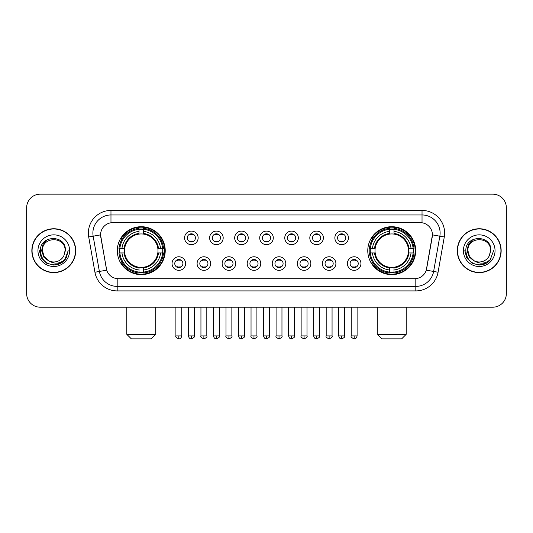 <?xml version="1.0" encoding="UTF-8"?>
<svg xmlns="http://www.w3.org/2000/svg" width="533" height="533" viewBox="0 0 533 533"><rect width="100%" height="100%" fill="white"/><g stroke="black" fill="none" stroke-linecap="round" stroke-linejoin="round"><path stroke-width="0.8" d="M367.777 250.677A23.965 23.965 0 0 0 391.735 274.635A23.965 23.965 0 0 0 415.7 250.677A23.965 23.965 0 0 0 391.735 226.712A23.965 23.965 0 0 0 367.777 250.677M117.3 250.677A23.965 23.965 0 0 0 141.265 274.635A23.965 23.965 0 0 0 165.223 250.677A23.965 23.965 0 0 0 141.265 226.712A23.965 23.965 0 0 0 117.3 250.677M185.617 263.562A6.782 6.782 0 0 1 178.835 270.344A6.782 6.782 0 0 1 172.052 263.562A6.782 6.782 0 0 1 178.835 256.779A6.782 6.782 0 0 1 185.617 263.562M174.764 263.562A4.071 4.071 0 0 0 178.835 267.633A4.071 4.071 0 0 0 182.906 263.562A4.071 4.071 0 0 0 178.835 259.491A4.071 4.071 0 0 0 174.764 263.562M210.662 263.562A6.782 6.782 0 0 1 203.879 270.344A6.782 6.782 0 0 1 197.097 263.562A6.782 6.782 0 0 1 203.879 256.779A6.782 6.782 0 0 1 210.662 263.562M199.815 263.562A4.071 4.071 0 0 0 203.879 267.633A4.071 4.071 0 0 0 207.95 263.562A4.071 4.071 0 0 0 203.879 259.491A4.071 4.071 0 0 0 199.815 263.562M235.713 263.562A6.782 6.782 0 0 1 228.93 270.344A6.782 6.782 0 0 1 222.148 263.562A6.782 6.782 0 0 1 228.93 256.779A6.782 6.782 0 0 1 235.713 263.562M224.859 263.562A4.071 4.071 0 0 0 228.93 267.633A4.071 4.071 0 0 0 233.001 263.562A4.071 4.071 0 0 0 228.93 259.491A4.071 4.071 0 0 0 224.859 263.562M260.757 263.562A6.782 6.782 0 0 1 253.975 270.344A6.782 6.782 0 0 1 247.192 263.562A6.782 6.782 0 0 1 253.975 256.779A6.782 6.782 0 0 1 260.757 263.562M249.91 263.562A4.071 4.071 0 0 0 253.975 267.633A4.071 4.071 0 0 0 258.045 263.562A4.071 4.071 0 0 0 253.975 259.491A4.071 4.071 0 0 0 249.91 263.562M285.808 263.562A6.782 6.782 0 0 1 279.026 270.344A6.782 6.782 0 0 1 272.243 263.562A6.782 6.782 0 0 1 279.026 256.779A6.782 6.782 0 0 1 285.808 263.562M274.955 263.562A4.071 4.071 0 0 0 279.026 267.633A4.071 4.071 0 0 0 283.09 263.562A4.071 4.071 0 0 0 279.026 259.491A4.071 4.071 0 0 0 274.955 263.562M310.852 263.562A6.782 6.782 0 0 1 304.07 270.344A6.782 6.782 0 0 1 297.287 263.562A6.782 6.782 0 0 1 304.07 256.779A6.782 6.782 0 0 1 310.852 263.562M299.999 263.562A4.071 4.071 0 0 0 304.07 267.633A4.071 4.071 0 0 0 308.141 263.562A4.071 4.071 0 0 0 304.07 259.491A4.071 4.071 0 0 0 299.999 263.562M335.903 263.562A6.782 6.782 0 0 1 329.121 270.344A6.782 6.782 0 0 1 322.338 263.562A6.782 6.782 0 0 1 329.121 256.779A6.782 6.782 0 0 1 335.903 263.562M325.05 263.562A4.071 4.071 0 0 0 329.121 267.633A4.071 4.071 0 0 0 333.185 263.562A4.071 4.071 0 0 0 329.121 259.491A4.071 4.071 0 0 0 325.05 263.562M360.948 263.562A6.782 6.782 0 0 1 354.165 270.344A6.782 6.782 0 0 1 347.383 263.562A6.782 6.782 0 0 1 354.165 256.779A6.782 6.782 0 0 1 360.948 263.562M350.094 263.562A4.071 4.071 0 0 0 354.165 267.633A4.071 4.071 0 0 0 358.236 263.562A4.071 4.071 0 0 0 354.165 259.491A4.071 4.071 0 0 0 350.094 263.562M198.136 237.878A6.782 6.782 0 0 1 191.36 244.66A6.782 6.782 0 0 1 184.578 237.878A6.782 6.782 0 0 1 191.36 231.102A6.782 6.782 0 0 1 198.136 237.878M187.29 237.878A4.071 4.071 0 0 0 191.36 241.949A4.071 4.071 0 0 0 195.424 237.878A4.071 4.071 0 0 0 191.36 233.814A4.071 4.071 0 0 0 187.29 237.878M223.187 237.878A6.782 6.782 0 0 1 216.405 244.66A6.782 6.782 0 0 1 209.622 237.878A6.782 6.782 0 0 1 216.405 231.102A6.782 6.782 0 0 1 223.187 237.878M212.334 237.878A4.071 4.071 0 0 0 216.405 241.949A4.071 4.071 0 0 0 220.475 237.878A4.071 4.071 0 0 0 216.405 233.814A4.071 4.071 0 0 0 212.334 237.878M248.231 237.878A6.782 6.782 0 0 1 241.456 244.66A6.782 6.782 0 0 1 234.673 237.878A6.782 6.782 0 0 1 241.456 231.102A6.782 6.782 0 0 1 248.231 237.878M237.385 237.878A4.071 4.071 0 0 0 241.456 241.949A4.071 4.071 0 0 0 245.52 237.878A4.071 4.071 0 0 0 241.456 233.814A4.071 4.071 0 0 0 237.385 237.878M273.282 237.878A6.782 6.782 0 0 1 266.5 244.66A6.782 6.782 0 0 1 259.718 237.878A6.782 6.782 0 0 1 266.5 231.102A6.782 6.782 0 0 1 273.282 237.878M262.429 237.878A4.071 4.071 0 0 0 266.5 241.949A4.071 4.071 0 0 0 270.571 237.878A4.071 4.071 0 0 0 266.5 233.814A4.071 4.071 0 0 0 262.429 237.878M298.327 237.878A6.782 6.782 0 0 1 291.544 244.66A6.782 6.782 0 0 1 284.769 237.878A6.782 6.782 0 0 1 291.544 231.102A6.782 6.782 0 0 1 298.327 237.878M287.48 237.878A4.071 4.071 0 0 0 291.544 241.949A4.071 4.071 0 0 0 295.615 237.878A4.071 4.071 0 0 0 291.544 233.814A4.071 4.071 0 0 0 287.48 237.878M323.378 237.878A6.782 6.782 0 0 1 316.595 244.66A6.782 6.782 0 0 1 309.813 237.878A6.782 6.782 0 0 1 316.595 231.102A6.782 6.782 0 0 1 323.378 237.878M312.525 237.878A4.071 4.071 0 0 0 316.595 241.949A4.071 4.071 0 0 0 320.666 237.878A4.071 4.071 0 0 0 316.595 233.814A4.071 4.071 0 0 0 312.525 237.878M348.422 237.878A6.782 6.782 0 0 1 341.64 244.66A6.782 6.782 0 0 1 334.864 237.878A6.782 6.782 0 0 1 341.64 231.102A6.782 6.782 0 0 1 348.422 237.878M337.576 237.878A4.071 4.071 0 0 0 341.64 241.949A4.071 4.071 0 0 0 345.71 237.878A4.071 4.071 0 0 0 341.64 233.814A4.071 4.071 0 0 0 337.576 237.878M94.927 272.236L88.711 236.972A22.606 22.606 0 0 1 110.971 210.435L422.029 210.435A22.606 22.606 0 0 1 444.289 236.972L438.073 272.236A22.606 22.606 0 0 1 415.813 290.911L117.187 290.911A22.606 22.606 0 0 1 94.927 272.236L106.713 270.158L100.757 236.972A12.206 12.206 0 0 1 112.776 222.647L420.224 222.647A12.206 12.206 0 0 1 432.243 236.972L426.66 268.619A12.206 12.206 0 0 1 414.641 278.706L118.359 278.706A12.206 12.206 0 0 1 106.34 268.619L100.57 234.88L93.162 236.186A18.082 18.082 0 0 1 110.971 214.959L422.029 214.959A18.082 18.082 0 0 1 439.838 236.186L433.622 271.45A18.082 18.082 0 0 1 415.813 286.394L117.187 286.394A18.082 18.082 0 0 1 99.378 271.45L93.162 236.186A18.082 18.082 0 0 1 92.889 233.041M119.452 252.935A21.926 21.926 0 0 1 119.452 248.418M369.929 252.935A21.926 21.926 0 0 1 369.929 248.418M31.847 250.677A21.926 21.926 0 0 0 53.78 272.603A21.926 21.926 0 0 0 75.706 250.677A21.926 21.926 0 0 0 53.78 228.75A21.926 21.926 0 0 0 31.847 250.677M457.294 250.677A21.926 21.926 0 0 0 479.22 272.603A21.926 21.926 0 0 0 501.153 250.677A21.926 21.926 0 0 0 479.22 228.75A21.926 21.926 0 0 0 457.294 250.677M110.971 210.435L110.971 222.781L422.029 222.781L422.029 210.435M100.57 234.853L100.704 233.041M414.641 278.706L118.359 278.706M444.289 236.972L432.43 234.88L426.287 270.158L438.073 272.236M426.66 268.619L426.587 269.005M106.413 269.005L106.34 268.619M506.35 207.723A13.565 13.565 0 0 0 492.785 194.159L40.215 194.159A13.565 13.565 0 0 0 26.65 207.723L26.65 293.63A13.565 13.565 0 0 0 40.215 307.188L492.785 307.188A13.565 13.565 0 0 0 506.35 293.63L506.35 207.723L506.35 293.63M26.65 207.723L26.65 293.63M492.785 194.159L40.215 194.159M40.215 307.188L492.785 307.188M75.479 250.677A21.7 21.7 0 0 0 53.78 228.977A21.7 21.7 0 0 0 32.073 250.677A21.7 21.7 0 0 0 53.78 272.376A21.7 21.7 0 0 0 75.479 250.677M61.562 262.802L53.78 265.088L46.571 263.155L41.294 257.879L39.369 250.677L41.294 257.879L46.571 263.155L53.78 265.088L60.982 263.155L66.259 257.879L68.191 250.677L64.626 260.157L62.608 262.063M49.536 261.35L43.933 257.226L41.607 250.677L43.046 244.301L47.51 239.537M48.55 260.697L43.986 256.326L42.473 250.677C41.781 236.092 65.772 236.092 65.079 250.677L63.84 255.82L65.352 250.677C66.472 234.353 39.888 234.753 40.381 250.677C41.281 260.291 46.584 265.021 56.285 264.868C60.229 264.108 63.36 262.089 65.672 258.811C60.456 263.822 54.799 264.475 48.703 260.777A11.306 11.306 0 0 0 63.84 255.82L65.079 250.677C65.772 236.092 41.781 236.092 42.473 250.677C41.781 236.092 65.772 236.092 65.079 250.677C65.772 236.092 41.781 236.092 42.473 250.677L43.986 256.326L48.55 260.697L43.986 256.326L42.473 250.677C42.673 255.227 44.752 258.598 48.703 260.777M37.956 250.677A15.823 15.823 0 0 0 53.78 266.5A15.823 15.823 0 0 0 69.603 250.677A15.823 15.823 0 0 0 53.78 234.853A15.823 15.823 0 0 0 37.956 250.677M65.672 258.811L61.621 262.762M61.528 262.822L56.338 264.854M68.191 250.677L66.259 257.879L60.982 263.155L53.78 265.088L46.571 263.155L41.294 257.879L39.369 250.677L41.294 257.879L46.571 263.155L53.78 265.088L60.982 263.155L66.259 257.879L68.191 250.677M500.927 250.677A21.7 21.7 0 0 0 479.22 228.977A21.7 21.7 0 0 0 457.521 250.677A21.7 21.7 0 0 0 479.22 272.376A21.7 21.7 0 0 0 500.927 250.677M493.631 250.677L490.074 260.157L488.055 262.063M474.983 261.35L469.38 257.226L467.055 250.677L468.494 244.301L472.958 239.537M490.527 250.677L489.287 255.82L490.8 250.677C491.919 234.353 465.329 234.753 465.829 250.677C466.728 260.291 472.031 265.021 481.725 264.868C485.676 264.108 488.808 262.089 491.12 258.811C485.903 263.822 480.246 264.475 474.15 260.777L469.433 256.326L467.921 250.677C467.228 236.092 491.219 236.092 490.527 250.677L489.287 255.82A11.306 11.306 0 0 1 474.15 260.777L469.433 256.326L467.921 250.677C467.228 236.092 491.219 236.092 490.527 250.677C491.219 236.092 467.228 236.092 467.921 250.677C467.228 236.092 491.219 236.092 490.527 250.677M474.15 260.777L469.433 256.326L467.921 250.677C468.121 255.227 470.199 258.598 474.15 260.777M463.397 250.677A15.823 15.823 0 0 0 479.22 266.5A15.823 15.823 0 0 0 495.044 250.677A15.823 15.823 0 0 0 479.22 234.853A15.823 15.823 0 0 0 463.397 250.677M491.12 258.811L487.075 262.756M486.975 262.822L481.785 264.854L487.002 262.802L481.785 264.854L487.002 262.802L479.22 265.088L472.018 263.155L466.741 257.879L464.809 250.677M486.982 262.816L481.799 264.854L486.982 262.816M151.212 338.841L131.318 338.841L126.794 334.318L155.729 334.318L151.212 338.841M157.835 252.935A16.73 16.73 0 0 0 143.524 234.1L143.524 234.1A16.73 16.73 0 0 0 124.689 252.935A16.73 16.73 0 0 0 157.835 252.935L158.508 252.935L157.835 252.935A16.73 16.73 0 0 1 143.524 267.253L143.524 269.984A19.441 19.441 0 0 0 160.573 252.935L163.571 252.935A22.426 22.426 0 0 1 143.524 272.989L143.524 272.077A21.52 21.52 0 0 0 162.665 252.935M119.905 252.935A21.473 21.473 0 0 1 119.905 248.418M143.524 229.317A21.473 21.473 0 0 0 139 229.317M162.618 248.418A21.473 21.473 0 0 1 162.618 252.935M163.571 248.418A22.426 22.426 0 0 0 143.524 228.364L143.524 229.277A21.52 21.52 0 0 1 162.665 248.418L163.571 248.418M118.952 252.935A22.426 22.426 0 0 0 139 272.989L139 272.077A21.52 21.52 0 0 1 119.858 252.935L118.952 252.935M162.665 248.418L160.573 248.418A19.441 19.441 0 0 0 143.524 231.369L143.524 229.277M143.524 272.077L143.524 269.984M119.858 252.935L121.95 252.935A19.441 19.441 0 0 0 139 269.984L139 272.077M143.524 231.369L143.524 233.434A17.389 17.389 0 0 1 158.508 248.418L160.573 248.418M160.573 252.935L158.508 252.935A17.389 17.389 0 0 1 143.524 267.919M139 269.984L139 267.253A16.73 16.73 0 0 1 124.689 252.935L121.95 252.935M157.835 248.418L158.508 248.418M143.524 272.03A21.473 21.473 0 0 1 139 272.03M139 228.364A22.426 22.426 0 0 0 118.952 248.418L119.858 248.418A21.52 21.52 0 0 1 139 229.277L139 228.364M139 229.277L139 231.369A19.441 19.441 0 0 0 121.95 248.418L119.858 248.418M139 234.074L139 231.369M121.95 248.418L124.022 248.418A17.389 17.389 0 0 1 139 233.434M139 267.253L139 267.919A17.389 17.389 0 0 1 124.022 252.935M122.45 238.471L121.171 238.471A23.512 23.512 0 0 1 164.77 250.677A23.512 23.512 0 0 1 121.171 262.882L122.45 262.882M401.682 338.841L381.788 338.841L377.271 334.318L406.206 334.318L401.682 338.841M408.311 252.935A16.73 16.73 0 0 0 394 234.1L394 234.1A16.73 16.73 0 0 0 375.165 252.935A16.73 16.73 0 0 0 408.311 252.935L408.978 252.935L408.311 252.935A16.73 16.73 0 0 1 394 267.253L394 269.984A19.441 19.441 0 0 0 411.05 252.935L414.048 252.935A22.426 22.426 0 0 1 394 272.989L394 272.077A21.52 21.52 0 0 0 413.142 252.935M370.382 252.935A21.473 21.473 0 0 1 370.382 248.418M394 229.317A21.473 21.473 0 0 0 389.476 229.317M413.095 248.418A21.473 21.473 0 0 1 413.095 252.935M414.048 248.418A22.426 22.426 0 0 0 394 228.364L394 229.277A21.52 21.52 0 0 1 413.142 248.418L414.048 248.418M369.429 252.935A22.426 22.426 0 0 0 389.476 272.989L389.476 272.077A21.52 21.52 0 0 1 370.335 252.935L369.429 252.935M413.142 248.418L411.05 248.418A19.441 19.441 0 0 0 394 231.369L394 229.277M394 272.077L394 269.984M370.335 252.935L372.427 252.935A19.441 19.441 0 0 0 389.476 269.984L389.476 272.077M394 231.369L394 233.434A17.389 17.389 0 0 1 408.978 248.418L411.05 248.418M411.05 252.935L408.978 252.935A17.389 17.389 0 0 1 394 267.919M389.476 269.984L389.476 267.253A16.73 16.73 0 0 1 375.165 252.935L372.427 252.935M408.311 248.418L408.978 248.418M394 272.03A21.473 21.473 0 0 1 389.476 272.03M389.476 228.364A22.426 22.426 0 0 0 369.429 248.418L370.335 248.418A21.52 21.52 0 0 1 389.476 229.277L389.476 228.364M389.476 229.277L389.476 231.369A19.441 19.441 0 0 0 372.427 248.418L370.335 248.418M389.476 234.074L389.476 231.369M372.427 248.418L374.492 248.418A17.389 17.389 0 0 1 389.476 233.434M389.476 267.253L389.476 267.919A17.389 17.389 0 0 1 374.492 252.935M372.927 238.471L371.648 238.471A23.512 23.512 0 0 1 415.247 250.677A23.512 23.512 0 0 1 371.648 262.882L372.927 262.882M190.001 241.716L190.001 241.076A3.471 3.471 0 0 0 192.713 241.076L192.713 241.716M192.713 234.047L192.713 234.687A3.471 3.471 0 0 0 190.001 234.687L190.001 234.047M215.046 241.716L215.046 241.076A3.471 3.471 0 0 0 217.764 241.076L217.764 241.716M217.764 234.047L217.764 234.687A3.471 3.471 0 0 0 215.046 234.687L215.046 234.047M240.097 241.716L240.097 241.076A3.471 3.471 0 0 0 242.808 241.076L242.808 241.716M242.808 234.047L242.808 234.687A3.471 3.471 0 0 0 240.097 234.687L240.097 234.047M265.141 241.716L265.141 241.076A3.471 3.471 0 0 0 267.859 241.076L267.859 241.716M267.859 234.047L267.859 234.687A3.471 3.471 0 0 0 265.141 234.687L265.141 234.047M290.192 241.716L290.192 241.076A3.471 3.471 0 0 0 292.903 241.076L292.903 241.716M292.903 234.047L292.903 234.687A3.471 3.471 0 0 0 290.192 234.687L290.192 234.047M315.236 241.716L315.236 241.076A3.471 3.471 0 0 0 317.954 241.076L317.954 241.716M317.954 234.047L317.954 234.687A3.471 3.471 0 0 0 315.236 234.687L315.236 234.047M340.287 241.716L340.287 241.076A3.471 3.471 0 0 0 342.999 241.076L342.999 241.716M342.999 234.047L342.999 234.687A3.471 3.471 0 0 0 340.287 234.687L340.287 234.047M177.476 267.399L177.476 266.753A3.471 3.471 0 0 0 180.187 266.753L180.187 267.399M180.187 259.724L180.187 260.37A3.471 3.471 0 0 0 177.476 260.37L177.476 259.724M202.527 267.399L202.527 266.753A3.471 3.471 0 0 0 205.238 266.753L205.238 267.399M205.238 259.724L205.238 260.37A3.471 3.471 0 0 0 202.527 260.37L202.527 259.724M227.571 267.399L227.571 266.753A3.471 3.471 0 0 0 230.283 266.753L230.283 267.399M230.283 259.724L230.283 260.37A3.471 3.471 0 0 0 227.571 260.37L227.571 259.724M252.622 267.399L252.622 266.753A3.471 3.471 0 0 0 255.334 266.753L255.334 267.399M255.334 259.724L255.334 260.37A3.471 3.471 0 0 0 252.622 260.37L252.622 259.724M277.666 267.399L277.666 266.753A3.471 3.471 0 0 0 280.378 266.753L280.378 267.399M280.378 259.724L280.378 260.37A3.471 3.471 0 0 0 277.666 260.37L277.666 259.724M302.717 267.399L302.717 266.753A3.471 3.471 0 0 0 305.429 266.753L305.429 267.399M305.429 259.724L305.429 260.37A3.471 3.471 0 0 0 302.717 260.37L302.717 259.724M327.762 267.399L327.762 266.753A3.471 3.471 0 0 0 330.473 266.753L330.473 267.399M330.473 259.724L330.473 260.37A3.471 3.471 0 0 0 327.762 260.37L327.762 259.724M352.813 267.399L352.813 266.753A3.471 3.471 0 0 0 355.524 266.753L355.524 267.399M355.524 259.724L355.524 260.37A3.471 3.471 0 0 0 352.813 260.37L352.813 259.724M415.813 278.652L415.813 290.911M117.187 290.911L117.187 278.652M88.711 236.972L93.162 236.186M139 272.236A21.68 21.68 0 0 0 143.524 272.236M162.825 252.935A21.68 21.68 0 0 0 162.825 248.418M143.524 229.117A21.68 21.68 0 0 0 139 229.117M389.476 272.236A21.68 21.68 0 0 0 394 272.236M413.295 252.935A21.68 21.68 0 0 0 413.295 248.418M394 229.117A21.68 21.68 0 0 0 389.476 229.117M191.36 335.903L188.416 335.903C188.929 337.995 189.915 338.975 191.36 338.841L191.36 335.903L194.298 335.903L194.298 307.188M216.405 335.903L213.466 335.903C213.98 337.995 214.959 338.975 216.405 338.841L216.405 335.903L219.343 335.903L219.343 307.188M241.456 335.903L238.511 335.903C239.024 337.995 240.003 338.975 241.456 338.841L241.456 335.903L244.394 335.903L244.394 307.188M266.5 335.903L263.562 335.903C264.075 337.995 265.054 338.975 266.5 338.841L266.5 335.903L269.438 335.903L269.438 307.188M291.544 335.903L288.606 335.903C289.119 337.995 290.099 338.975 291.544 338.841L291.544 335.903L294.489 335.903L294.489 307.188M316.595 335.903L313.657 335.903C314.17 337.995 315.15 338.975 316.595 338.841L316.595 335.903L319.534 335.903L319.534 307.188M341.64 335.903L338.702 335.903C339.215 337.995 340.194 338.975 341.64 338.841L341.64 335.903L344.585 335.903L344.585 307.188M178.835 335.903L175.897 335.903C175.297 336.843 176.276 337.822 178.835 338.841L178.835 335.903L181.773 335.903L181.773 307.188M203.879 335.903L200.941 335.903C200.348 336.843 201.327 337.822 203.879 338.841L203.879 335.903L206.817 335.903L206.817 307.188M228.93 335.903L225.992 335.903C225.392 336.843 226.372 337.822 228.93 338.841L228.93 335.903L231.868 335.903L231.868 307.188M253.975 335.903L251.036 335.903C250.443 336.843 251.423 337.822 253.975 338.841L253.975 335.903L256.913 335.903L256.913 307.188M279.026 335.903L276.087 335.903C275.488 336.843 276.467 337.822 279.026 338.841L279.026 335.903L281.964 335.903L281.964 307.188M304.07 335.903L301.132 335.903C300.539 336.843 301.518 337.822 304.07 338.841L304.07 335.903L307.008 335.903L307.008 307.188M329.121 335.903L326.183 335.903C325.583 336.843 326.562 337.822 329.121 338.841L329.121 335.903L332.059 335.903L332.059 307.188M354.165 335.903L351.227 335.903C350.634 336.843 351.613 337.822 354.165 338.841L354.165 335.903L357.103 335.903L357.103 307.188M155.729 307.188L155.729 334.318M126.794 307.188L126.794 334.318M406.206 307.188L406.206 334.318M377.271 307.188L377.271 334.318M188.416 335.903L188.416 307.188M194.298 335.903C194.891 336.843 193.912 337.822 191.36 338.841M213.466 335.903L213.466 307.188M219.343 335.903C219.942 336.843 218.963 337.822 216.405 338.841M238.511 335.903L238.511 307.188M244.394 335.903C244.987 336.843 244.007 337.822 241.456 338.841M263.562 335.903L263.562 307.188M269.438 335.903C270.038 336.843 269.058 337.822 266.5 338.841M288.606 335.903L288.606 307.188M294.489 335.903C295.082 336.843 294.103 337.822 291.544 338.841M313.657 335.903L313.657 307.188M319.534 335.903C320.133 336.843 319.154 337.822 316.595 338.841M338.702 335.903L338.702 307.188M344.585 335.903C345.177 336.843 344.198 337.822 341.64 338.841M175.897 335.903L175.897 307.188M181.773 335.903C181.26 337.995 180.281 338.975 178.835 338.841M200.941 335.903L200.941 307.188M206.817 335.903C207.417 336.843 206.438 337.822 203.879 338.841M225.992 335.903L225.992 307.188M231.868 335.903C232.461 336.843 231.482 337.822 228.93 338.841M251.036 335.903L251.036 307.188M256.913 335.903C257.512 336.843 256.533 337.822 253.975 338.841M276.087 335.903L276.087 307.188M281.964 335.903C282.557 336.843 281.577 337.822 279.026 338.841M301.132 335.903L301.132 307.188M307.008 335.903C307.608 336.843 306.628 337.822 304.07 338.841M326.183 335.903L326.183 307.188M332.059 335.903C332.652 336.843 331.673 337.822 329.121 338.841M351.227 335.903L351.227 307.188M357.103 335.903C356.59 337.995 355.611 338.975 354.165 338.841"/></g></svg>
